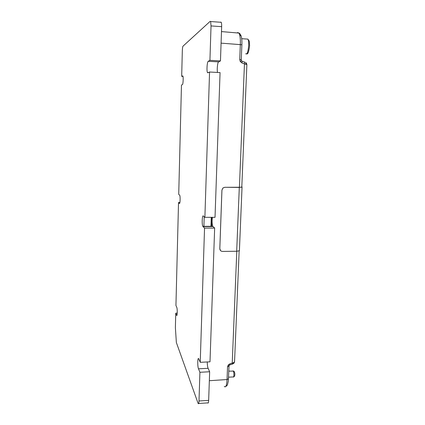 <?xml version="1.0" encoding="UTF-8"?>
<svg xmlns="http://www.w3.org/2000/svg" width="425" height="425" viewBox="0 0 425 425"><rect width="100%" height="100%" fill="white"/><g stroke="black" fill="none" stroke-linecap="round" stroke-linejoin="round"><path stroke-width="0.64" d="M230.037 364.852L232.247 364.129L232.225 363.078L233.612 362.674L234.552 361.638M203.894 226.583L204.207 216.729M209.929 60.334L208.239 61.296C207.134 61.662 206.502 70.837 207.453 72.5L207.873 72.797L209.557 72.016L204.887 217.329L203.336 215.964C202.188 214.699 201.726 224.453 202.837 226.35L204.542 228.103L200.233 362.318L198.725 358.812C197.609 356.506 197.381 366.35 198.496 368.81L199.915 372.284L198.996 400.987C198.884 403.298 198.602 404.138 198.151 403.511L176.359 342.513L175.387 327.691L175.748 313.177L176.641 315.345C177.331 316.843 177.485 308.858 176.795 307.456L175.939 305.463L178.521 202.528L179.424 203.416C180.126 204.34 180.413 196.387 179.717 195.256L178.723 194.342L181.464 85.043L182.431 84.596C183.106 84.527 183.483 76.962 182.862 75.932L181.682 76.346L182.32 50.803C182.415 48.285 182.649 46.734 183.016 46.155L210.168 21.33L210.641 21.542L211.034 25.93L209.929 60.334L220.463 60.934L221.653 26.669C221.712 24.528 221.568 23.072 221.223 22.297L220.708 22.079M220.463 60.934L218.615 61.885C217.558 62.209 216.798 69.828 217.552 72.441M204.887 217.329L215.023 217.34L220.06 72.574L209.557 72.016M212.415 217.334C211.868 220.995 211.995 223.991 212.787 226.323L214.652 228.071L204.542 228.103M200.233 362.318L209.998 361.824L214.652 228.071M207.273 361.962C207.299 364.788 207.575 366.902 208.101 368.3L209.653 371.753L199.915 372.284M198.656 403.479L207.74 402.884C208.234 403.5 208.537 402.661 208.659 400.366L209.653 371.753M175.748 313.177L177.236 313.129M178.521 202.528L179.887 202.534M183 76.415L181.682 76.346M246.883 64.637L244.455 63.851L244.513 62.023M228.22 365.011L229.282 365.41L229.904 364.894L229.872 363.842L228.22 365.011L227.54 366.817L227.035 379.541L228.501 378.755M242.043 61.142L241.984 62.969L244.455 63.851L239.408 187.42L224.82 187.282L222.976 187.988L221.946 190.118L219.821 248.683C219.927 250.357 220.809 251.271 222.477 251.414L236.688 251.255L239.349 250.755L239.142 251.106M220.538 250.607L219.799 248.662L221.924 190.108L222.95 187.972L224.82 187.282M211.937 217.334L211.623 226.567M245.926 64.164L245.74 62.672C246.229 62.73 246.612 63.378 246.883 64.605L241.798 187.053L239.408 187.42M211.257 217.334L210.943 226.567M241.735 187.25L224.852 187.298M241.836 186.219L241.814 186.681M241.947 186.681L241.99 187.266M228.565 377.188L233.208 376.927C234.069 378.192 234.202 372.459 233.341 371.046L232.826 370.924M246.776 39.036L247.881 39.111C248.513 40.221 248.779 42.335 248.683 45.448C248.12 51.887 247.111 54.66 245.65 53.757M236.794 251.249L232.225 363.078L229.872 363.842M221.653 26.669L211.034 25.93M208.239 61.296L218.615 61.885M203.001 226.583L212.968 226.562M198.496 368.81L208.101 368.3M208.659 400.366L198.996 400.987M176.593 315.249L176.965 315.238M232.379 364.087L232.99 363.821L233.612 362.674M241.453 60.621L242.234 61.28L245.055 62.252M241.352 36.699L241.118 35.854L239.732 35.11L239.004 33.086L237.575 32.528L238.765 33.07M241.873 44.774L241.873 44.752C242.032 41.071 241.782 38.101 241.113 35.854L241.113 35.854C240.04 33.803 239.333 32.884 239.004 33.086L221.483 31.588M241.273 59.792L241.48 60.669L240.295 61.609L241.984 62.969M221.08 43.143L241.873 44.752L241.273 59.771L239.727 59.489L240.295 61.609M224.304 386.336C224.883 387.095 225.415 387.037 225.903 386.16L227.412 384.992L228.331 381.129L229.006 366.132L227.54 366.817M225.903 386.16C226.52 384.944 226.897 382.739 227.035 379.541L209.339 380.71M229.011 366.084L229.224 365.489M239.732 35.11C240.263 37.474 240.46 40.577 240.322 44.418L239.727 59.489M236.688 251.255L239.291 187.462M228.809 371.142L233.777 371.11C235.073 372.188 235.418 376.327 233.612 376.922M241.692 38.702L247.881 39.111L249.278 41.103L249.608 45.645C248.859 51.712 247.887 54.464 246.697 53.89M239.153 250.893L234.552 361.728C234.159 362.939 233.819 363.524 233.532 363.471M210.641 21.542L221.223 22.297M207.453 72.5L208.399 72.553M202.837 226.35L212.787 226.323M176.641 315.345L176.922 315.334M226.892 385.757L225.749 386.41M239.403 250.782L242.048 187.08"/></g></svg>
